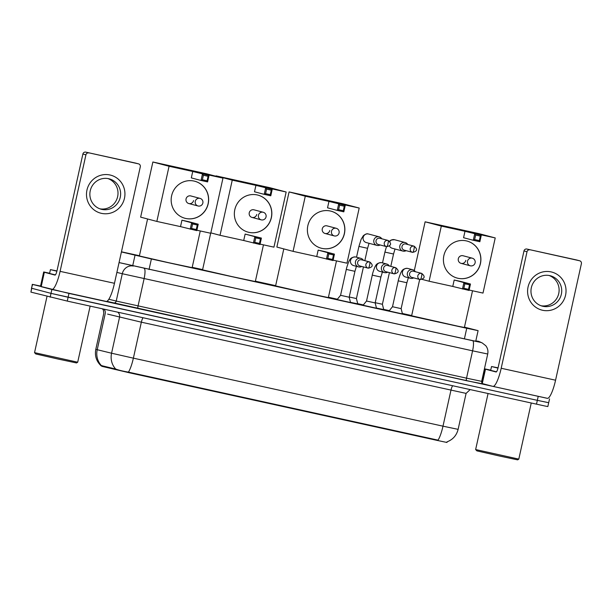 <?xml version="1.0" encoding="UTF-8"?>
<svg xmlns="http://www.w3.org/2000/svg" width="612" height="612" viewBox="0 0 612 612"><rect width="100%" height="100%" fill="white"/><g stroke="black" fill="none" stroke-linecap="round" stroke-linejoin="round"><path stroke-width="0.92" d="M350.523 302.519L337.128 299.551M376.487 308.226L363.092 305.25M402.459 313.925L389.064 310.957M357.752 303.843L350.477 302.351M383.716 309.55L376.449 308.05M121.421 251.945L151.386 258.975L466.742 328.262L478.094 330.648L464.462 327.137M101.102 365.701L101.975 366.351L129.576 372.83L436.754 440.319L446.967 442.468L447.112 441.833M478.094 330.648L475.731 341.289M139.437 255.724L121.451 251.807M411.685 315.532L402.344 313.482M389.331 310.621L383.678 309.381M363.367 304.921L357.706 303.674M337.396 299.214L328.43 297.241M275.652 285.651L255.395 281.199M202.626 269.601L192.206 267.314M547.533 398.351L68.965 293.416L32.627 284.442L31.449 288.183L51.01 293.362L31.778 288.283L30.921 292.115L32.298 284.343L40.553 286.056M68.965 293.416L68.116 297.256L51.01 293.362L537.336 400.34L68.116 297.256L67.266 301.089L30.921 292.115M548.36 402.627L537.336 400.34L548.689 402.727L547.839 406.567L544.634 405.94L67.266 301.089M101.133 365.877C96.375 361.325 94.592 355.809 95.801 349.33L97.216 349.712A17.19 15.904 -76.3 0 0 101.439 365.616L115.722 369.044C118.583 370.161 122.821 371.186 128.444 372.127L438.054 440.15A17.19 3.664 102.4 0 0 442.989 426.174L458.12 429.356L466.092 393.394L141.349 322.187L107.628 314.117M119.065 262.556L467.071 339.423L478.423 341.81L475.845 340.785M551.068 271.896A19.645 19.194 -75.2 0 1 565.564 295.198A19.645 19.194 -75.2 0 1 542.561 310.261A19.645 19.194 -75.2 0 1 528.064 286.959A19.645 19.194 -75.2 0 1 551.068 271.896M542.943 306.298A15.721 15.354 104.8 0 0 561.273 294.563A15.721 15.354 104.8 0 0 549.744 275.614A15.721 15.354 104.8 0 0 531.415 287.349A15.721 15.354 104.8 0 0 542.943 306.298M549.056 275.477A15.721 15.354 -75.2 0 1 541.062 305.755M482.248 383.548L485.438 369.174L484.781 368.868L490.725 370.161M482.302 383.579L492.889 386.371A19.645 4.185 -77.6 0 0 492.92 386.379A19.645 4.185 -77.6 0 0 501.19 368.263L527.024 251.731L523.987 250.928L498.153 367.46A4.911 1.048 102.4 0 1 496.087 371.989A4.911 1.048 102.4 0 1 496.08 371.989L485.492 369.189L482.271 383.571M492.958 386.386L547.266 398.32A19.645 4.185 -77.6 0 0 547.296 398.328A19.645 4.185 -77.6 0 0 555.566 380.205L581.4 263.673A2.456 2.402 104.8 0 0 579.587 260.766L576.55 259.962A2.456 2.402 -75.2 0 1 576.741 260.008M523.987 250.928A2.456 2.402 -75.2 0 1 526.863 249.046L579.587 260.766M529.9 249.849A2.456 2.402 104.8 0 0 527.024 251.731M526.863 249.046L576.55 259.962M518.8 459.115L517.63 459.864L499.094 455.94L476.855 450.86L475.639 449.545L518.8 459.115L531.239 403.025M498 368.118L491.528 366.534L498.069 367.835M496.477 371.798L490.679 370.367L491.528 366.534M472.525 290.776L464.386 327.481L457.6 326.135L411.631 315.784L419.687 279.454M458.013 278.284A19.156 18.72 -75.2 0 1 457.271 278.108A19.156 18.72 -75.2 0 1 443.968 255.181A19.156 18.72 -75.2 0 1 466.306 240.883A19.156 18.72 -75.2 0 1 467.055 241.059A19.156 18.72 -75.2 0 1 480.351 263.979A19.156 18.72 -75.2 0 1 458.013 278.284M464.99 231.29L481.277 235.299L471.554 232.728L495.23 237.93L479.028 233.654L425.118 221.812L441.321 226.088L464.99 231.29L463.567 237.716L473.29 240.279L474.713 233.853L475.639 235.069L480.328 236.102L481.277 235.299L479.854 241.725L473.29 240.279L474.644 239.583L479.326 240.608L479.854 241.725M441.321 226.088L429.096 281.237L452.765 286.439L454.188 280.013L460.752 281.451L470.475 284.022L469.052 290.448L452.765 286.439M469.144 290.034L482.998 293.079L495.23 237.93M425.118 221.812L414.316 270.535M422.158 279.401L429.096 281.237M480.328 236.102L479.326 240.608M475.639 235.069L474.644 239.583M469.052 290.448L468.524 289.331L463.842 288.306L462.488 289.002L463.911 282.576L454.188 280.013M463.842 288.306L464.837 283.792L463.911 282.576L470.475 284.022L469.526 284.825L464.837 283.792M468.524 289.331L469.526 284.825M461.058 263.351L470.268 265.792A3.932 3.932 0 0 0 470.429 265.83A3.932 3.84 -75.2 0 1 467.522 261.163A3.932 3.84 -75.2 0 1 472.28 258.188L463.062 255.755A3.932 3.84 104.8 0 0 458.312 258.731A3.932 3.84 104.8 0 0 461.058 263.351A3.932 3.84 104.8 0 0 465.808 260.375M467.002 241.044A19.156 18.72 -75.2 0 1 480.344 263.573A19.156 18.72 -75.2 0 1 457.218 278.093M336.485 260.888L328.353 297.593L304.753 292.597L275.599 285.896L283.8 248.9M321.981 248.395A19.156 18.72 -75.2 0 1 321.239 248.22A19.156 18.72 -75.2 0 1 307.935 225.3A19.156 18.72 -75.2 0 1 330.273 210.995A19.156 18.72 -75.2 0 1 331.023 211.171A19.156 18.72 -75.2 0 1 344.319 234.098A19.156 18.72 -75.2 0 1 321.981 248.395M328.958 201.402L345.245 205.41L335.521 202.84L359.198 208.042L342.995 203.765L289.086 191.923L305.289 196.2L328.958 201.402L327.535 207.828L337.258 210.39L338.681 203.964L339.606 205.188L344.296 206.213L345.245 205.41L343.822 211.836L337.258 210.39L338.612 209.694L343.294 210.727L343.822 211.836M305.289 196.2L293.064 251.348L316.733 256.55L318.156 250.124L324.72 251.563L334.443 254.133L333.02 260.559L316.733 256.55M333.112 260.146L346.966 263.191L359.198 208.042M289.086 191.923L276.861 247.072L293.064 251.348M344.296 206.213L343.294 210.727M339.606 205.188L338.612 209.694M333.02 260.559L332.492 259.442L327.81 258.417L326.456 259.113L327.879 252.687L318.156 250.124M327.81 258.417L328.805 253.911L327.879 252.687L334.443 254.133L333.494 254.936L328.805 253.911M332.492 259.442L333.494 254.936M325.026 233.47L334.236 235.903A3.932 3.932 0 0 0 334.397 235.941A3.932 3.84 -75.2 0 1 331.49 231.275A3.932 3.84 -75.2 0 1 336.248 228.299L327.03 225.866A3.932 3.84 104.8 0 0 322.279 228.842A3.932 3.84 104.8 0 0 325.026 233.47A3.932 3.84 104.8 0 0 329.776 230.495M330.97 211.163A19.156 18.72 -75.2 0 1 344.311 233.685A19.156 18.72 -75.2 0 1 321.185 248.204M263.458 244.846L255.319 281.551L231.718 276.555L202.564 269.854L210.681 233.248M248.954 232.353A19.156 18.72 -75.2 0 1 248.204 232.17A19.156 18.72 -75.2 0 1 234.901 209.25A19.156 18.72 -75.2 0 1 257.247 194.945A19.156 18.72 -75.2 0 1 257.989 195.129A19.156 18.72 -75.2 0 1 271.292 218.048A19.156 18.72 -75.2 0 1 248.954 232.353M255.931 185.36L272.21 189.368L262.494 186.798L286.164 192L269.961 187.723L216.059 175.874L232.254 180.157L255.931 185.36L254.5 191.785L264.223 194.348L265.646 187.922L266.58 189.139L271.261 190.171L272.21 189.368L270.787 195.794L264.223 194.348L265.577 193.652L270.267 194.677L270.787 195.794M232.254 180.157L220.029 235.306L243.706 240.501L245.129 234.075L261.408 238.083L259.985 244.509L243.706 240.501M260.077 244.104L273.939 247.149L286.164 192M216.059 175.874L215.967 176.264M210.834 232.874L220.029 235.306M271.261 190.171L270.267 194.677M266.58 189.139L265.577 193.652M259.985 244.509L259.465 243.4L254.776 242.367L253.422 243.071L254.844 236.645L245.129 234.075M254.776 242.367L255.778 237.861L254.844 236.645L261.408 238.083L260.46 238.894L255.778 237.861M259.465 243.4L260.46 238.894M251.991 217.421L261.209 219.853A3.932 3.932 0 0 0 261.37 219.892A3.932 3.84 -75.2 0 1 258.463 215.233A3.932 3.84 -75.2 0 1 263.214 212.257L253.995 209.824A3.932 3.84 104.8 0 0 249.245 212.8A3.932 3.84 104.8 0 0 251.991 217.421A3.932 3.84 104.8 0 0 256.742 214.445M257.935 195.113A19.156 18.72 -75.2 0 1 271.277 217.643A19.156 18.72 -75.2 0 1 248.158 232.162M200.269 230.961L192.13 267.666L168.53 262.67L139.383 255.969L147.584 218.974M185.765 218.469A19.156 18.72 -75.2 0 1 185.015 218.293A19.156 18.72 -75.2 0 1 171.712 195.373A19.156 18.72 -75.2 0 1 194.058 181.068A19.156 18.72 -75.2 0 1 194.8 181.244A19.156 18.72 -75.2 0 1 208.103 204.163A19.156 18.72 -75.2 0 1 185.765 218.469M192.742 171.475L209.021 175.483L199.305 172.913L222.975 178.115L206.772 173.839L152.87 161.996L169.065 166.273L192.742 171.475L191.319 177.901L201.034 180.464L202.457 174.037L203.391 175.262L208.072 176.287L209.021 175.483L207.598 181.909L201.034 180.464L202.388 179.767L207.078 180.8L207.598 181.909M169.065 166.273L156.84 221.422L180.517 226.624L181.94 220.198L188.504 221.636L198.219 224.206L196.796 230.632L180.517 226.624M196.888 230.219L210.75 233.264L222.975 178.115M152.87 161.996L140.638 217.145L156.84 221.422M208.072 176.287L207.078 180.8M203.391 175.262L202.388 179.767M196.796 230.632L196.276 229.515L191.587 228.49L190.233 229.186L191.655 222.76L181.94 220.198M191.587 228.49L192.589 223.984L191.655 222.76L198.219 224.206L197.271 225.009L192.589 223.984M196.276 229.515L197.271 225.009M188.802 203.544L198.02 205.976A3.932 3.932 0 0 0 198.181 206.014A3.932 3.84 -75.2 0 1 195.274 201.348A3.932 3.84 -75.2 0 1 200.025 198.372L190.814 195.939A3.932 3.84 104.8 0 0 186.056 198.915A3.932 3.84 104.8 0 0 188.802 203.544A3.932 3.84 104.8 0 0 193.56 200.568M194.746 181.236A19.156 18.72 -75.2 0 1 208.088 203.758A19.156 18.72 -75.2 0 1 184.969 218.277M407.753 244.494A4.422 4.322 104.8 0 0 399.827 245.886A4.422 4.322 104.8 0 0 406.116 250.668M414.117 246.169L405.871 243.997A3.19 3.121 104.8 0 0 402.015 246.414A3.19 3.121 104.8 0 0 404.241 250.17L412.488 252.343A3.19 3.121 104.8 0 0 412.61 252.373A3.19 0.681 102.4 0 1 412.61 252.373A3.19 0.681 102.4 0 0 413.957 249.436A3.19 0.681 -77.6 0 0 413.995 246.139A3.19 3.121 104.8 0 0 410.269 248.526A3.19 3.121 104.8 0 0 412.488 252.343L412.618 252.373C417.3 251.341 417.797 249.275 414.117 246.169A3.19 3.121 104.8 0 0 413.995 246.139M375.217 302.703L382.393 304.263L383.739 309.641M381.781 238.787A4.422 4.322 104.8 0 0 373.856 240.179A4.422 4.322 104.8 0 0 380.151 244.961M388.146 240.462L379.907 238.29A3.19 3.121 104.8 0 0 376.043 240.707A3.19 3.121 104.8 0 0 378.277 244.463L386.516 246.644A3.19 3.121 104.8 0 0 386.639 246.667A3.19 0.681 102.4 0 1 386.639 246.667A3.19 0.681 102.4 0 0 387.993 243.729A3.19 0.681 -77.6 0 0 388.023 240.44A3.19 3.121 104.8 0 0 384.298 242.819A3.19 3.121 104.8 0 0 386.516 246.644L386.646 246.674C391.328 245.634 391.825 243.568 388.146 240.462A3.19 3.121 104.8 0 0 388.023 240.44M349.245 296.996L356.429 298.564L357.775 303.935M389.018 311.018L392.499 306.727L401.135 308.639L402.474 314.002M415.334 271.705A4.422 4.322 104.8 0 0 407.408 273.105A4.422 4.322 104.8 0 0 413.704 277.879M421.699 273.388L413.46 271.208A3.19 3.121 104.8 0 0 409.596 273.625A3.19 3.121 104.8 0 0 411.83 277.381L420.069 279.562A3.19 3.121 104.8 0 0 420.192 279.592A3.19 0.681 102.4 0 0 420.199 279.592A3.19 0.681 102.4 0 0 421.546 276.647A3.19 0.681 -77.6 0 0 421.576 273.357A3.19 3.121 104.8 0 0 417.851 275.737A3.19 3.121 104.8 0 0 420.069 279.562L420.199 279.592C424.881 278.552 425.378 276.486 421.699 273.388A3.19 3.121 104.8 0 0 421.576 273.357M363.046 305.312L366.534 301.02L375.164 302.932L376.51 308.295M389.362 265.998A4.422 4.322 104.8 0 0 381.444 267.398A4.422 4.322 104.8 0 0 387.733 272.172M395.727 267.681L387.488 265.501A3.19 3.121 104.8 0 0 383.625 267.918A3.19 3.121 104.8 0 0 385.858 271.674L394.097 273.855A3.19 3.121 104.8 0 0 394.227 273.885L394.227 273.885A3.19 0.681 102.4 0 0 395.574 270.94A3.19 0.681 -77.6 0 0 395.604 267.651A3.19 3.121 104.8 0 0 391.887 270.037A3.19 3.121 104.8 0 0 394.097 273.855L394.227 273.885C398.909 272.853 399.414 270.779 395.727 267.681A3.19 3.121 104.8 0 0 395.604 267.651M337.074 299.605L340.563 295.313L349.192 297.225L350.538 302.588M363.398 260.291A4.422 4.322 104.8 0 0 355.473 261.691A4.422 4.322 104.8 0 0 361.769 266.465M369.763 261.974L361.516 259.802A3.19 3.121 104.8 0 0 357.66 262.219A3.19 3.121 104.8 0 0 359.887 265.975L368.133 268.148A3.19 3.121 104.8 0 0 368.256 268.178A3.19 0.681 102.4 0 1 368.256 268.178A3.19 0.681 102.4 0 0 369.602 265.233A3.19 0.681 -77.6 0 0 369.64 261.944A3.19 3.121 104.8 0 0 365.915 264.33A3.19 3.121 104.8 0 0 368.133 268.148L368.263 268.178C372.945 267.146 373.442 265.072 369.763 261.974A3.19 3.121 104.8 0 0 369.64 261.944M109.969 174.986A19.645 19.194 -75.2 0 1 124.465 198.288A19.645 19.194 -75.2 0 1 101.462 213.351A19.645 19.194 -75.2 0 1 86.965 190.049A19.645 19.194 -75.2 0 1 109.969 174.986M101.844 209.396A15.721 15.354 104.8 0 0 120.174 197.653A15.721 15.354 104.8 0 0 108.645 178.704A15.721 15.354 104.8 0 0 90.316 190.439A15.721 15.354 104.8 0 0 101.844 209.396M107.957 178.566A15.721 15.354 -75.2 0 1 99.963 208.845M44.339 272.263L41.203 286.668L44.339 272.263L43.681 271.965L49.626 273.25M41.203 286.668L51.791 289.461A19.645 4.185 -77.6 0 0 51.829 289.468A19.645 4.185 -77.6 0 0 60.091 271.353L85.925 154.821L82.888 154.017L57.054 270.55A4.911 1.048 102.4 0 1 54.988 275.079A4.911 1.048 102.4 0 1 54.981 275.079L44.393 272.279M41.149 286.653L40.491 286.347L43.681 271.965L40.491 286.347M51.859 289.476L106.167 301.41A19.645 4.185 -77.6 0 0 106.197 301.418A19.645 4.185 -77.6 0 0 114.467 283.295L140.301 166.77A2.456 2.402 104.8 0 0 138.488 163.855L135.451 163.052A2.456 2.402 -75.2 0 1 135.642 163.106M82.888 154.017A2.456 2.402 -75.2 0 1 85.764 152.136L138.488 163.855M88.801 152.939A2.456 2.402 104.8 0 0 85.925 154.821M85.764 152.136L135.451 163.052M77.701 362.212L76.531 362.954L57.995 359.03L35.756 353.95L34.54 352.642L77.701 362.212L90.14 306.115M56.901 271.208L50.429 269.624L56.97 270.925M55.378 274.887L49.58 273.465L50.429 269.624M436.754 440.319L436.861 439.852M129.576 372.83L129.675 372.364M114.849 369.495L115.002 368.799M101.975 366.351L102.127 365.662M464.401 338.834L466.742 328.262M149.037 269.548L151.386 258.975M132.674 265.868L135.023 255.273M128.444 372.127A17.19 3.664 -77.6 0 0 133.378 358.158L442.989 426.174L450.96 390.211A4.911 1.048 102.4 0 1 452.735 385.774M115.722 369.044A17.19 15.904 -76.3 0 1 111.568 353.216L133.378 358.158L141.349 322.187A4.911 1.048 102.4 0 1 143.124 317.758M103.925 309.144A4.911 4.544 103.7 0 1 105.195 313.742L97.216 349.712L111.568 353.216L119.539 317.245A4.911 4.544 103.7 0 0 117.711 312.174M536.487 404.18L538.185 396.507M50.161 297.195L51.867 289.522M477.544 341.083L479.739 341.81A9.823 9.815 -65.2 0 0 477.75 341.144L477.544 341.083M482.57 383.831L466.497 380.695L106.832 301.349M481.659 381.345L487.718 354.011L472.586 350.829L466.528 378.162L481.659 381.345C481.866 383.135 482.317 384.053 483.013 384.099A2.456 2.456 114.8 0 0 483.511 384.267M119.057 262.594L472.686 340.708A9.823 2.096 102.4 0 1 472.586 350.829L122.293 273.725L116.234 301.058L466.528 378.162A2.456 0.52 -77.6 0 0 466.497 380.695M133.301 266.067A9.823 9.088 -76.3 0 0 122.293 273.725L116.884 272.401M108.837 299.253L116.234 301.058A2.456 2.272 103.7 0 1 113.48 302.971M144.21 268.538A9.823 2.096 102.4 0 1 144.103 278.667L138.044 306A2.456 0.52 -77.6 0 0 138.021 308.532M472.686 340.708L480.244 342.292L477.75 341.144M480.244 342.292A9.823 9.815 -65.2 0 1 482.233 342.957L479.739 341.81M476.595 341.465L476.702 341.014M501.19 368.263L555.566 380.205M484.781 368.868L481.721 382.653L484.773 368.868M382.508 262.915L384.91 252.098L393.539 254.011L395.023 249.007M389.492 241.205L391.175 240.019L394.503 239.72A4.422 4.322 104.8 0 0 389.806 241.541M389.462 245.932A4.422 4.322 104.8 0 0 392.246 248.273L402.918 251.088M356.536 257.216L358.938 246.391L367.567 248.304L369.059 243.301M358.938 246.391L361.141 239.3L363.337 235.681C365.425 234.059 366.986 233.463 368.026 233.914L368.531 234.013A4.422 4.322 104.8 0 0 363.176 237.41A4.422 4.322 104.8 0 0 366.274 242.566L376.946 245.381M392.499 306.727L398.244 280.832L406.873 282.744L408.357 277.741M398.244 280.832C398.228 279.875 400.845 272.042 401.35 271.919C402.237 269.67 404.234 268.477 407.332 268.347L407.837 268.454A4.422 4.322 104.8 0 0 402.482 271.85A4.422 4.322 104.8 0 0 405.58 277.007L410.499 278.299M366.534 301.02L372.272 275.125L380.901 277.037L382.393 272.034M372.272 275.125C372.257 274.168 374.881 266.335 375.378 266.212C376.265 263.963 378.262 262.77 381.36 262.647L381.865 262.747A4.422 4.322 104.8 0 0 376.51 266.143A4.422 4.322 104.8 0 0 379.608 271.3L384.535 272.6M340.563 295.313L346.3 269.418L354.937 271.33L356.421 266.327M346.3 269.418C346.285 268.469 348.909 260.635 349.414 260.505C350.301 258.256 352.29 257.071 355.396 256.941L355.901 257.04A4.422 4.322 104.8 0 0 350.538 260.437A4.422 4.322 104.8 0 0 353.644 265.593L358.563 266.893M60.091 271.353L114.467 283.295M102.434 308.815L103.459 310.292L103.772 313.367L95.801 349.33M446.974 441.879C452.849 439.63 456.567 435.461 458.12 429.356M466.092 393.394L470.146 389.599M549.538 398.894L548.689 402.727M487.718 354.011C488.322 350.959 487.68 348.197 485.783 345.726L482.233 342.957M492.92 386.379L547.296 398.328M579.686 260.788L576.649 259.985M488.062 393.539L475.639 449.545M470.429 265.83A3.932 3.932 0 0 0 475.096 262.915A3.932 3.932 0 0 0 472.28 258.188M334.397 235.941A3.932 3.932 0 0 0 339.063 233.027A3.932 3.932 0 0 0 336.248 228.299M261.37 219.892A3.932 3.932 0 0 0 266.029 216.977A3.932 3.932 0 0 0 263.214 212.257M198.181 206.014A3.932 3.932 0 0 0 202.84 203.1A3.932 3.932 0 0 0 200.025 198.372M386.47 246.628L384.91 252.098M382.393 304.263L389.416 272.615M390.8 266.373L393.539 254.011M394.503 239.72L405.175 242.543M356.429 298.564L363.444 266.909M364.828 260.674L367.567 248.304M368.531 234.013L379.203 236.836M401.135 308.639L406.873 282.744M407.837 268.454L412.756 269.754M375.164 302.932L380.901 277.037M381.865 262.747L386.792 264.047M349.192 297.225L354.937 271.33M355.901 257.04L360.82 258.341M51.829 289.468L106.197 301.418M138.587 163.878L135.55 163.075M47.017 296.369L34.54 352.642"/></g></svg>
